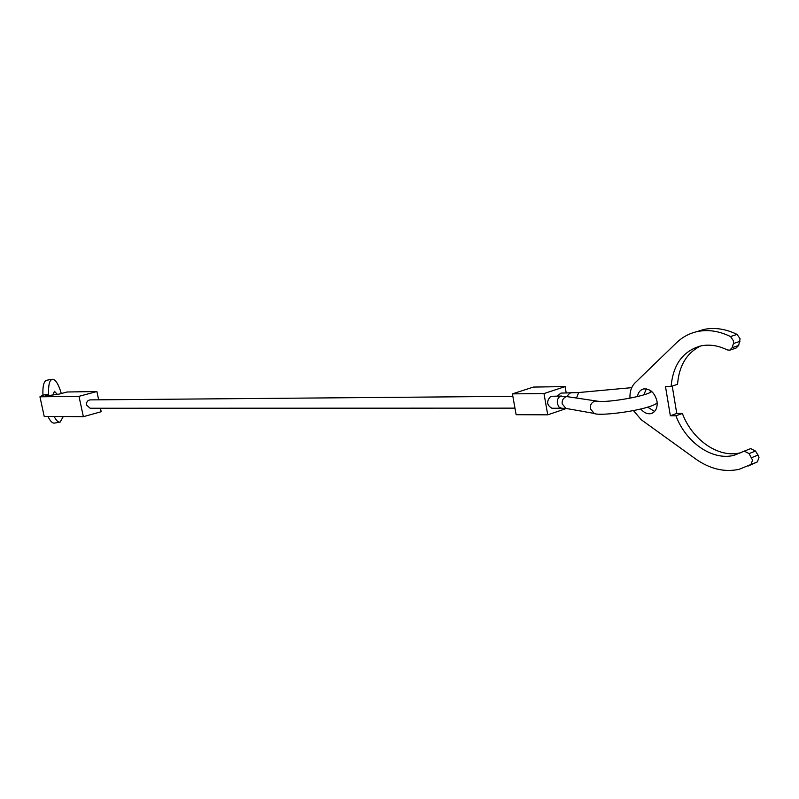 <?xml version="1.0" encoding="UTF-8"?>
<svg xmlns="http://www.w3.org/2000/svg" width="799" height="799" viewBox="0 0 799 799"><rect width="100%" height="100%" fill="white"/><g stroke="black" fill="none" stroke-linecap="round" stroke-linejoin="round"><path stroke-width="1.2" d="M578.776 392.529L560.948 393.098L557.263 396.084M561.567 396.054L550.851 396.294C546.266 401.088 546.606 405.073 551.889 408.249L561.617 408.259L558.901 406.951L557.352 403.585C556.983 399.899 558.052 397.443 560.578 396.224L568.219 396.434M514.956 408.139L90.137 408.239L86.562 405.043C86.302 402.047 87.481 400.329 90.107 399.89L512.858 396.344M547.734 414.831L543.989 393.557L512.419 393.877L516.124 414.701L547.734 414.831L566.291 408.519M543.989 393.557L565.113 386.606L566.231 393.038M512.419 393.877L533.402 387.066L565.113 386.606M629.962 398.212C629.702 391.71 631.4 386.596 635.045 382.871L676.513 342.761C682.346 337.148 689.167 333.443 696.988 331.645C707.824 329.308 719 330.946 730.516 336.559L733.572 340.993L733.422 343.53L732.154 347.675L729.607 350.232L727.19 349.882C718.031 345.418 709.142 344.119 700.503 345.997C682.855 351.161 673.058 364.664 671.1 386.506L665.497 386.586L670.341 415.77L675.944 415.8C685.822 442.356 712.179 460.923 733.931 455.35L744.308 451.125L749.062 453.592L752.568 460.134L750.95 464.499L739.075 469.333C724.353 472.459 709.862 468.983 695.589 458.916L641.237 419.735L633.497 410.646M730.226 350.022L736.129 348.014L738.676 345.468L740.104 338.806L737.058 334.391C725.542 328.808 714.356 327.191 703.519 329.538L696.468 331.765M748.244 465.987L757.352 461.912L758.98 457.557L758.031 455.08L751.629 457.647M647.54 407.1L654.621 411.435M637.432 396.564C638.191 392.399 640.229 389.852 643.575 388.933C650.216 388.554 654.691 392.659 656.998 401.248C657.707 407.889 655.689 412.014 650.945 413.622C647.26 414.262 643.894 412.723 640.828 408.988M646.361 388.843L643.784 394.816M700.593 345.977C686.711 352.968 679.03 365.732 677.552 384.269L671.1 386.506M672.239 386.117L676.753 413.443L670.341 415.77M676.753 413.443L682.366 413.463L675.944 415.8M682.366 413.463C692.214 439.929 718.561 458.406 740.333 452.813L741.672 452.464M758.031 455.08L755.474 451.045L750.72 448.579L749.921 448.898M61.313 393.517C58.487 383.969 55.441 379.225 52.165 379.265C49.418 380.334 48.25 385.288 48.639 394.127L42.946 395.135C42.567 386.297 43.765 381.343 46.542 380.274L46.712 380.234M52.934 394.976L54.472 391.33L57.338 394.356M54.142 416.459C56.26 420.554 58.247 422.441 60.115 422.112L63.281 416.529M59.895 422.152L54.482 423.09C52.424 423.43 50.247 421.203 47.96 416.409M100.444 408.239L101.183 411.725L83.356 416.688L79.001 396.334L96.889 391.51L67.006 391.999L59.126 394.107L45.173 396.064L48.639 394.127M42.946 395.135L39.95 396.803L44.205 416.379L83.356 416.688M39.95 396.803L79.001 396.334M98.657 399.82L96.889 391.51M651.744 391.51C646.601 396.164 607.789 402.906 597.742 401.198L594.925 401.148C591.56 402.376 590.032 404.913 590.331 408.748L594.196 413.423L595.335 413.652M631.749 387.645L578.676 392.539L576.588 397.802M570.746 392.988L569.787 393.148L566.96 396.274M596.384 400.998L566.621 396.574C563.355 397.752 561.877 400.199 562.176 403.894L565.932 408.419L567.22 408.649M739.954 341.333L733.422 343.53M757.352 461.912L750.95 464.499M755.474 451.045L749.062 453.592M737.058 334.391L730.516 336.559M738.676 345.468L732.154 347.675M657.187 402.986C648.239 410.287 599.19 416.589 594.196 413.423L565.932 408.419L561.617 408.259M649.517 392.718L651.035 390.921M652.473 413.073L650.945 413.622M740.333 452.813L733.931 455.35M750.72 448.579L744.308 451.125M703.519 329.538L696.988 331.645M46.542 380.274L52.165 379.265"/></g></svg>
